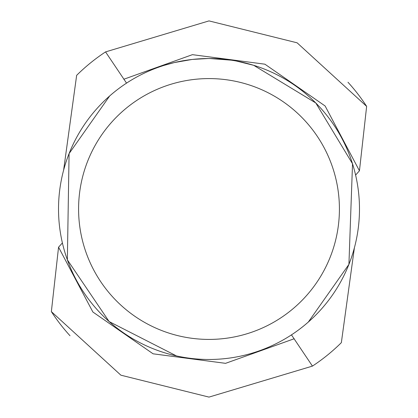 <?xml version="1.0" encoding="UTF-8"?>
<svg xmlns="http://www.w3.org/2000/svg" width="418" height="418" viewBox="0 0 418 418"><rect width="100%" height="100%" fill="white"/><g stroke="black" fill="none" stroke-linecap="round" stroke-linejoin="round"><path stroke-width="0.63" d="M209 78.584A130.416 130.416 0 0 1 339.416 209A130.416 130.416 0 0 1 209 339.416A130.416 130.416 0 0 1 78.584 209A130.416 130.416 0 0 1 209 78.584M209 58.52A150.48 150.48 0 0 1 359.48 209A150.48 150.48 0 0 1 209 359.48A150.48 150.48 0 0 1 58.52 209A150.48 150.48 0 0 1 209 58.52M308.312 322.059L348.915 264.39L352.526 163.762L315.778 102.964L253.716 65.318M246.275 63.207L241.526 62.073M236.442 61.044L253.705 65.312M231.243 60.171L209.873 58.52M211.999 58.551L214.089 58.604M227.533 59.664L228.165 59.743M192.029 59.476L174.384 62.554L164.3 65.312M197.97 58.922L200.363 58.766M208.133 58.52L192.74 59.398M186.501 60.208L187.112 60.119M109.688 95.941L69.085 153.61L67.355 259.829L109.14 321.573L176.474 355.927M126.539 83.125L105.555 51.9L209 20.9L297.114 42.814L366.638 106.371L359.449 170.805L355.608 175.058M354.396 247.785L341.349 342.661A188.1 188.1 0 0 1 312.445 366.1L209 397.1L120.886 375.186L51.362 311.629L58.551 247.195L62.392 242.942M348.173 82.456A162.9 81.453 172.9 0 0 347.985 82.247A188.1 188.1 0 0 1 366.638 106.371A188.1 188.1 0 0 0 347.985 82.247M105.555 51.9A188.1 188.1 0 0 0 76.651 75.339L63.604 170.215M69.827 335.544A162.9 81.453 -7.1 0 0 70.015 335.753A188.1 188.1 0 0 1 51.362 311.629M291.461 334.875L312.445 366.1M359.449 170.805L325.12 105.989L264.902 64.189L192.432 54.664L123.791 79.253M58.551 247.195L92.88 312.011L153.098 353.811L225.568 363.336L294.209 338.747"/></g></svg>
